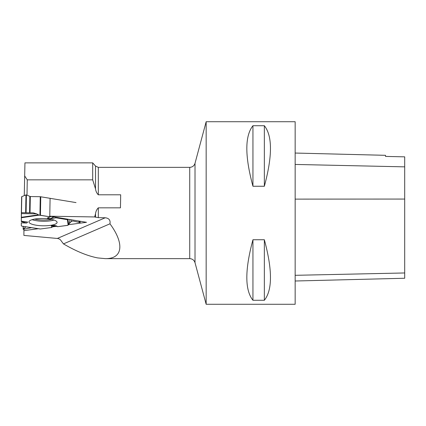 <?xml version="1.0" encoding="UTF-8"?>
<svg xmlns="http://www.w3.org/2000/svg" width="426" height="426" viewBox="0 0 426 426"><rect width="100%" height="100%" fill="white"/><g stroke="black" fill="none" stroke-linecap="round" stroke-linejoin="round"><path stroke-width="0.64" d="M40.257 196.705L30.315 196.546L26.412 194.927L26.103 212.75L33.26 212.862L36.695 213.852L39.112 215.162L39.932 215.178L40.257 196.705L76.02 202.595M21.316 221.158L21.348 212.67L33.26 212.862L36.695 213.852L39.112 215.162L50.284 216.85L50.87 216.397L50.284 216.85L39.932 215.178M56.035 217.803L55.401 217.148L56.035 217.803L67.409 219.688L68.197 219.268L67.409 219.688L56.035 217.803L50.167 218.74L47.387 218L50.284 216.85M21.502 212.675L25.645 212.739L25.959 194.922L21.785 196.658L21.3 221.153L27.679 222.058L26.742 223.016L21.316 221.621M26.742 223.016L21.3 222.873L21.3 225.817L21.843 226.142L40.39 228.996L51.77 227.479L53.09 226.185L55.987 225.94M21.785 196.658A1.14 0.293 -179 0 0 21.625 196.807L21.348 212.67L21.625 196.807M51.77 227.479L51.258 225.642L54.97 225.423L57.515 226.712L67.367 225.402L68.677 224.63L69.385 223.336L71.126 221.658L72.739 220.961L79.87 222.537L80.115 221.243M80.093 222.436L78.554 220.982L79.87 222.537L72.739 220.961L71.126 221.658L67.734 225.311L57.515 226.712L56.536 225.892L53.09 226.185L51.77 227.479L40.39 228.996M23.164 229.209L25.864 226.786L23.393 229.316L31.577 227.67L23.393 229.316L23.217 226.382M21.3 222.873L21.3 225.817L21.843 226.142M57.089 222.377A14.058 3.637 -179 0 0 57.089 222.324A14.058 3.637 -179 0 0 43.095 218.506A14.058 3.637 -179 0 0 28.979 221.834A14.058 3.637 -179 0 0 42.872 225.78A14.058 3.637 -179 0 0 57.089 222.377M53.889 216.898L50.167 218.74M26.103 212.75L25.645 212.739M53.09 226.185L51.258 225.642M25.959 194.922L26.412 194.927M26.998 195.188L27.264 179.841L92.692 179.841L92.692 162.865L24.948 162.865L24.266 195.625M27.264 179.841L24.607 175.858M92.692 179.841L95.52 188.862C95.823 191.242 96.755 193.218 98.315 194.804L98.315 167.359L95.52 166.055L92.692 162.865M23.925 229.209L23.899 235.424L57.34 238.459C59.118 238.666 60.455 239.545 61.355 241.089L63.474 243.896L109.967 223.804C110.574 220.205 108.992 218.192 105.222 217.771L98.315 217.649L98.315 207.829C96.75 209.416 95.818 211.397 95.52 213.772L94.673 216.946L98.315 217.649M63.474 243.896C76.179 251.308 87.602 255.983 97.74 257.927L105.344 258.641L189.724 258.641C192.403 258.806 194.165 260.158 195.017 262.704L195.017 163.296L206.157 121.719L206.157 304.281L295.159 304.281L295.159 121.719L206.157 121.719M98.315 194.804L120.686 194.804L120.457 207.829L98.315 207.829M105.344 258.641C122.731 258.917 124.738 243.778 109.967 223.804M50.082 198.649L49.773 216.216L86.51 222.303L68.645 224.683M56.658 226.281L52.419 226.845M38.372 228.714L23.899 230.642M49.773 216.216L94.673 216.946M295.159 153.046L385.53 155.32L385.53 156.417L404.7 156.848L404.7 278.253L295.159 281.006M385.53 156.417L404.7 156.848M252.943 300.277C244.796 290.074 244.796 269.898 252.943 239.747L264.354 239.747C272.496 269.898 272.496 290.074 264.354 300.277L252.943 300.277L252.943 239.747M252.943 186.253C244.796 156.102 244.796 135.926 252.943 125.723L264.354 125.723C272.496 135.926 272.496 156.102 264.354 186.253L252.943 186.253L252.943 125.723M264.354 186.253L264.354 125.723M264.354 300.277L264.354 239.747M40.758 196.748L40.438 215.221M29.847 196.466L29.559 212.803M30.315 196.546L30.033 212.814M51.594 219.401A13.334 3.451 1 0 1 34.57 219.102M54.001 220.05A13.739 3.557 1 0 1 32.147 219.667M21.305 217.308L38.063 214.869M36.695 213.852L21.359 213.602M21.3 217.755L39.112 215.162M67.409 219.688L68.144 225.136M67.984 219.507L68.677 224.63M69.385 223.336L69.928 219.555M71.398 219.8L71.126 221.658M95.52 166.055L95.52 188.862M98.315 167.359L189.724 167.359L189.724 258.641M95.52 213.772L95.52 217.239M57.34 238.459L105.222 217.771M404.7 272.965L295.159 275.313M404.7 199.064L295.159 199.118M404.7 166.854L295.159 164.441M40.188 228.991L22.035 226.201M23.18 226.376L23.132 229.268M80.152 221.248L80.131 222.494M195.017 262.704L206.157 304.281M189.724 167.359C192.403 167.194 194.165 165.842 195.017 163.296"/></g></svg>
